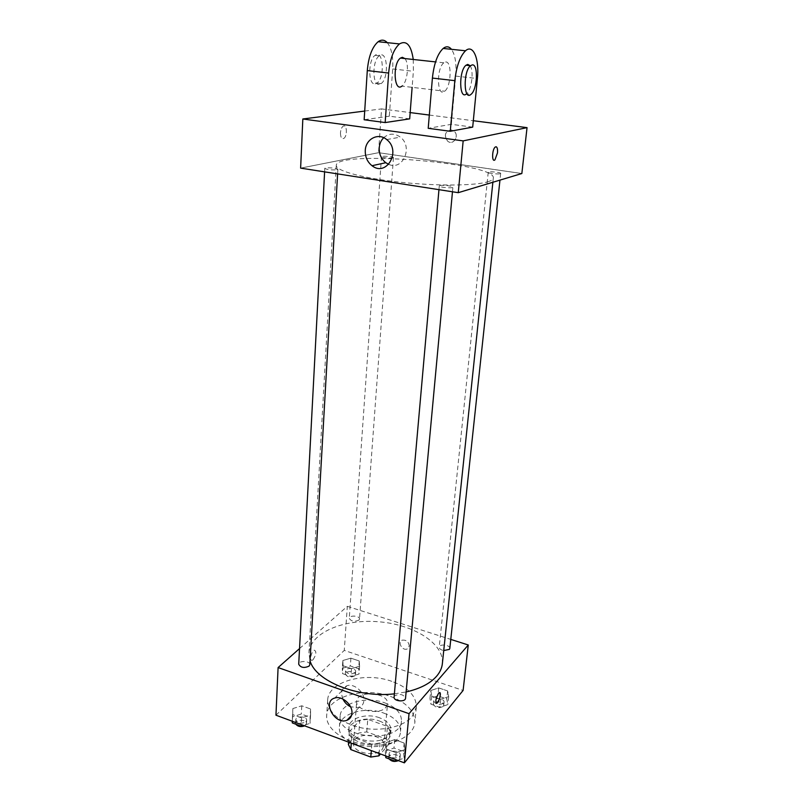 <?xml version="1.0" encoding="UTF-8"?>
<svg xmlns="http://www.w3.org/2000/svg" width="803" height="803" viewBox="0 0 803 803"><rect width="100%" height="100%" fill="white"/><g stroke="black" fill="none" stroke-linecap="round" stroke-linejoin="round"><path stroke-width="0.6" stroke-dasharray="4.01 3.01" d="M385.882 707.333L387.498 703.85C389.144 692.407 356.883 689.817 356.683 701.37C355.127 710.504 379.428 715.523 385.882 707.333M382.288 749.279L383.894 745.636C385.57 733.711 353.802 731.162 353.551 743.197C351.995 752.722 375.884 757.831 382.288 749.279M348.392 744.491L358.841 733.009L366.75 731.904L386.343 739.041L388.983 744.05L380.502 753.987M366.75 731.904L367.754 719.317L387.437 726.404L386.343 739.041M388.983 744.05L390.107 731.362L380 743.006L379.116 753.475M390.107 731.362L387.437 726.404M367.754 719.317L359.804 720.411L358.841 733.009M380 743.006L371.839 744.18L351.764 736.783L349.315 731.744L359.804 720.411M379.267 720.943C386.926 723.945 390.74 728.13 390.7 733.51C390.459 749.701 346.434 746.158 348.773 730.138C348.974 721.164 366.529 716.025 379.267 720.943M379.528 717.782C366.77 712.873 349.205 717.982 349.014 726.936C346.856 739.824 380.06 746.8 388.803 735.167L390.981 730.308C391.021 724.948 387.207 720.773 379.528 717.782M351.764 736.783L351.292 743.146M371.839 744.18L371.317 750.584M349.315 731.744L348.562 742.133M383.764 713.084C394.976 717.42 400.556 723.513 400.506 731.382C400.185 754.8 336.015 749.631 339.438 726.464C339.729 713.385 365.245 705.998 383.764 713.084M384.637 702.806C395.899 707.102 401.51 713.144 401.46 720.933C401.179 744.11 336.738 738.931 340.161 716.005C340.442 703.047 366.048 695.769 384.637 702.806M390.469 696.402C406.78 702.555 414.9 711.297 414.84 722.62C413.816 736.15 392.516 746.88 368.687 744.873C344.848 743.046 325.536 729.044 326.691 715.523C327.112 696.763 363.839 686.414 390.469 696.402M391.784 681.345C364.994 671.469 328.086 681.586 327.684 700.065C328.347 713.104 339.528 722.359 361.24 727.829C381.365 731.884 403.538 726.815 412.11 716.587L416.335 707.192C416.376 696.04 408.195 687.428 391.784 681.345M342.841 660.508L350.901 658.159L359.242 660.989L359.593 666.219L351.483 668.638L343.072 665.747L342.841 660.508L350.901 658.159L359.242 660.989L359.593 666.219L351.483 668.638L343.072 665.747L342.841 660.508L342.299 668.327L350.339 665.948L358.66 668.789L359.011 674.068L350.921 676.517L342.53 673.617L342.299 668.327M292.864 708.557L301.777 705.797L310.58 708.999L310.56 715.031L301.597 717.872L292.704 714.59L292.864 708.557L301.777 705.797L310.58 708.999L310.56 715.031L301.597 717.872L292.704 714.59L292.864 708.557L292.443 716.818L301.326 714.028L310.109 717.25L310.078 723.332L303.544 725.43M275.951 715.192L344.266 650.41L463.1 690.439M430.789 690.49L438.719 687.92L447.632 690.941L448.696 696.592L440.717 699.222L431.723 696.141L430.789 690.49L438.719 687.92L447.632 690.941L448.696 696.592L440.717 699.222L431.723 696.141L430.789 690.49L429.976 698.48L437.886 695.88L446.769 698.921L447.823 704.612L439.873 707.282L430.9 704.181L429.976 698.48M385.952 742.634L394.725 739.613L404.18 743.056L404.963 749.59L396.13 752.702L386.584 749.189L385.952 742.634L394.725 739.613L404.18 743.056L404.963 749.59L396.13 752.702L386.584 749.189L385.952 742.634L385.219 751.086L393.972 748.035L403.387 751.488L404.16 758.082L397.726 760.381M299.539 648.583L347.308 606.325L344.266 650.41M347.308 606.325L450.774 639.399M409.259 646.084C408.687 641.788 406.368 639.8 402.313 640.132C397.094 641.707 402.173 651.082 407.111 649.005L409.259 646.084C408.687 641.788 406.368 639.8 402.313 640.132C397.094 641.707 402.173 651.082 407.111 649.005L409.259 646.084M442.353 663.74C444.41 643.514 413.615 624.413 378.594 621.763C343.604 618.782 310.139 632.714 308.944 653.01L310.038 660.799M394.383 693.842L406.107 691.965M309.817 664.703C310.289 660.789 298.666 660.307 298.716 664.242M358.931 620.127L359.523 619.013C360.005 615.66 349.265 614.927 349.265 618.32C351.152 621.422 354.374 622.024 358.931 620.127M449.81 648.443C450.443 644.869 439.351 643.584 439.231 647.208C439.321 648.804 440.817 649.918 443.738 650.55M394.092 697.114L394.674 695.87C399.784 693.441 403.407 694.234 405.535 698.219M313.04 659.715C316.241 654.766 316.693 651.584 314.374 650.179C311.353 650.992 309.075 661.552 312.206 660.257L313.04 659.715M436.36 703.308C435.286 700.989 436.019 697.656 438.558 693.31L439.763 692.628M313.05 659.715C316.252 654.766 316.693 651.584 314.374 650.179C311.353 650.992 309.075 661.552 312.206 660.257L313.05 659.715M342.931 699.042C340.422 692.477 341.777 688.03 347.006 685.722C354.223 683.052 364.903 692.487 363.889 700.698C363.528 704.141 361.862 706.439 358.881 707.614L350.56 706.821M487.632 181.839C491.275 180.745 493.172 179.47 493.323 178.025C496.364 162.798 335.714 149.88 336.276 165.388C335.634 170.658 362.002 178.015 398.8 182.06C435.547 186.145 474.513 185.894 487.632 181.839M439.883 185.613C442.483 184.76 453.334 186.035 452.902 187.159C453.113 188.585 438.809 187.37 439.281 186.005L439.883 185.613M392.828 157.96L393.45 157.639C393.801 156.585 381.305 155.621 381.495 156.726C383.874 157.86 387.648 158.271 392.828 157.96M500.249 173.709L500.67 173.428C501.082 172.284 488.063 171.109 488.234 172.304C487.802 173.247 498.111 174.452 500.249 173.709M337.049 169.754L337.862 169.333C338.234 168.068 324.553 167.114 324.783 168.429C327.243 169.714 331.328 170.156 337.049 169.754M378.534 152.69L521.84 173.528L378.534 152.69L300.623 168.128L378.534 152.69L381.545 108.907L410.172 112.591M385.671 755.904L385.219 751.086M399.693 756.436L400.255 755.141C400.928 750.705 389.194 749.56 389.053 754.047C391.131 758.253 394.685 759.056 399.693 756.436M394.725 739.613L393.972 748.035M404.18 743.056L403.387 751.488M404.963 749.59L404.16 758.082M396.13 752.702L395.508 759.558M386.584 749.189L385.982 756.024M398.398 760.632L399.944 758.514C400.617 754.067 388.893 752.923 388.762 757.42L389.134 758.915M292.322 721.265L292.443 716.818M305.923 721.797L306.666 720.291C307.158 716.146 295.765 715.714 295.795 719.869C297.702 723.523 301.075 724.165 305.923 721.797M301.777 705.797L301.326 714.028M310.58 708.999L310.109 717.25M310.56 715.031L310.078 723.332M301.597 717.872L301.225 724.567M292.704 714.59L292.362 721.275M304.688 725.852L306.475 723.583C306.967 719.428 295.594 718.996 295.624 723.172L295.865 724.236M443.617 703.167L444.059 702.173C444.701 698.379 433.841 697.084 433.69 700.929C435.688 704.663 439 705.405 443.617 703.167M438.719 687.92L437.886 695.88M447.632 690.941L446.769 698.921M448.696 696.592L447.823 704.612M440.717 699.222L439.873 707.282M431.723 696.141L430.9 704.181M443.276 706.359L443.718 705.355C444.36 701.561 433.51 700.266 433.359 704.121C435.356 707.865 438.659 708.607 443.276 706.359M355.077 672.713L355.659 671.539C356.161 667.966 345.611 667.263 345.591 670.866C347.428 674.149 350.59 674.761 355.077 672.713M350.901 658.159L350.339 665.948M359.242 660.989L358.66 668.789M359.593 666.219L359.011 674.068M351.483 668.638L350.921 676.517M343.072 665.747L342.53 673.617M354.846 675.845L355.428 674.661C355.93 671.077 345.39 670.375 345.38 673.988C347.207 677.28 350.359 677.893 354.846 675.845M496.083 146.738L495.17 147.09C491.928 149.569 491.717 162.929 494.939 159.857M388.722 164.354C402.825 171.049 413.435 146.808 400.346 137.132C394.504 133.007 388.963 133.198 383.714 137.694M340.472 132.796C340.522 137.323 341.626 139.2 343.794 138.417C347.639 136.239 346.956 123.421 343.112 126.212C341.636 127.396 340.753 129.584 340.472 132.796C340.753 129.584 341.636 127.396 343.112 126.222C346.956 123.421 347.639 136.239 343.794 138.417C341.626 139.2 340.522 137.323 340.472 132.796M364.713 111.055L381.545 108.907M451.286 129.905C444.902 131.541 443.718 135.326 447.723 141.248C453.464 145.925 459.858 135.346 453.846 130.999L451.286 129.905L453.846 130.999C459.848 135.346 453.464 145.925 447.723 141.248C443.708 135.326 444.902 131.541 451.286 129.905M429.324 115.06L473.308 120.721M472.696 127.125L451.366 124.324L428.21 128.319M387.257 42.659C391.533 48.15 393.35 56.903 392.687 68.948L389.314 116.184L409.681 118.864M389.314 116.184L364.15 119.757M445.625 62.002C452.169 60.968 451.226 86.764 444.671 91.221C437.143 98.096 436.099 68.436 443.808 62.805L445.625 62.002M451.366 124.324L455.723 76.084C456.656 63.798 455.241 54.875 451.467 49.314M404.853 58.559C409.51 63.337 407.422 82.629 401.922 86.122L444.671 91.221M413.254 59.482L413.374 71.286L412.13 87.346M470.016 65.655C474.111 70.483 471.662 90.197 466.553 93.841L470.98 94.363M379.257 84.355C372.201 85.851 372.12 60.295 379.287 55.778C387.538 49.184 389.234 78.513 381.044 83.632L379.257 84.355M375.121 83.853L376.908 83.141C385.129 78.032 383.372 48.742 375.091 55.317C367.894 59.834 368.025 85.349 375.121 83.853M455.723 76.084L477.404 78.543M392.687 68.948L413.374 71.286M383.894 745.636L387.498 703.85M353.551 743.197L356.683 701.37M349.014 726.936L348.773 730.138M390.981 730.308L390.7 733.51M340.161 716.005L339.438 726.464M401.46 720.933L400.506 731.382M327.684 700.065L326.691 715.523M416.335 707.192L414.84 722.62M347.006 685.722L334.761 698.038M358.881 707.614L351.553 715.383M336.276 165.388L308.944 653.01M493.323 178.025L492.881 182.251M452.47 191.776L452.902 187.159M438.96 189.669L439.281 186.005M381.495 156.726L349.265 618.32M393.45 157.639L359.523 619.013M488.234 172.304L439.231 647.208M500.67 173.428L499.958 180.123M324.783 168.429L324.603 171.862M337.862 169.333L337.601 173.88M389.053 754.047L388.762 757.42M400.255 755.141L399.944 758.514M295.795 719.869L295.624 723.172M306.666 720.291L306.475 723.583M433.69 700.929L433.359 704.121M444.059 702.173L443.718 705.355M345.591 670.866L345.38 673.988M355.659 671.539L355.428 674.661M386.705 139.571L400.346 137.132M443.808 62.805L435.537 61.901M376.908 83.141L381.044 83.632M375.091 55.317L379.287 55.778"/><path stroke-width="1.2" d="M371.317 750.584L370.785 757.058L350.821 749.59L348.392 744.491L348.562 742.133M380.502 753.987L378.916 755.854L370.785 757.058M379.116 753.475L378.916 755.854M351.292 743.146L350.821 749.59M450.774 639.399L468.269 644.99L463.1 690.439L404.381 762.85L275.951 715.192L278.099 667.564L299.539 648.583M406.107 691.965C419.999 688.743 430.147 683.524 436.551 676.287C439.954 672.342 441.881 668.156 442.353 663.74L492.881 182.251M310.038 660.799C315.539 681.054 357.405 698.178 394.383 693.842M468.269 644.99L409.028 713.676L278.099 667.564M324.603 171.862L298.716 664.242C300.673 667.705 304.126 668.327 309.065 666.119L309.817 664.703L337.601 173.88M443.738 650.55L449.369 649.376L449.81 648.443L499.958 180.123M452.47 191.776L405.535 698.219C405.425 702.444 393.43 701.29 394.092 697.114L438.96 189.669M409.028 713.676L404.381 762.85M351.925 713.335C351.573 716.828 349.897 719.157 346.886 720.321C334.851 725.179 321.883 701.4 334.761 698.038C342.058 695.368 352.918 705.014 351.925 713.335M438.558 693.31L439.241 692.708C441.841 691.112 439.361 702.143 436.882 703.237C435.116 701.963 435.678 698.66 438.558 693.31M439.763 692.628C440.767 695.88 439.803 699.413 436.872 703.237L436.36 703.308M350.56 706.821C347.167 705.094 344.617 702.505 342.931 699.042M473.308 120.721L527.049 127.637L521.84 173.528L458.262 192.68L300.623 168.128L302.831 118.985L364.713 111.055M397.726 760.381L395.357 761.224L385.841 757.691L385.671 755.904M395.508 759.558L395.357 761.224M385.982 756.024L385.841 757.691M389.134 758.915C391.573 761.525 394.654 762.097 398.398 760.632M303.544 725.43L301.135 726.203L292.282 722.901L292.322 721.265M301.225 724.567L301.135 726.203M292.362 721.275L292.282 722.901M295.865 724.236C297.923 726.655 300.874 727.187 304.688 725.852M494.949 159.857L494.939 159.857C491.717 162.939 491.938 149.569 495.18 147.09C496.987 146.196 497.75 148.133 497.489 152.891L494.949 159.857L497.489 152.891C497.77 149.268 497.298 147.22 496.083 146.738M527.049 127.637L463.16 140.886L458.262 192.68L300.623 168.128M521.84 173.528L458.262 192.68M365.275 150.502C365.606 138.959 378.374 132.294 386.705 139.571C401.661 150.874 386.424 177.363 372.02 165.709C367.342 161.965 365.094 156.896 365.275 150.502M463.16 140.886L302.831 118.985M383.714 137.694C381.054 140.374 379.568 143.757 379.237 147.842C379.026 154.106 381.214 159.064 385.811 162.718L388.722 164.354M410.172 112.591L429.324 115.06M472.696 127.125L450.262 131.27L454.829 80.651C456.465 66.227 460.019 56.27 465.519 50.78C473.258 43.663 479.532 59.281 477.404 78.543L472.696 127.125M451.467 49.314C449.028 46.313 446.247 46.022 443.136 48.451C437.515 53.881 433.941 63.758 432.405 78.072L428.21 128.319L450.262 131.27M412.13 87.346L409.681 118.864L385.169 122.568L364.15 119.757L367.292 70.584C368.547 56.581 372.16 46.965 378.143 41.716C381.465 39.367 384.507 39.688 387.257 42.659M401.922 86.122C394.062 92.827 392.376 63.567 400.446 58.077L402.363 57.304L404.853 58.559M367.292 70.584L388.642 73.043L385.169 122.568M388.642 73.043C389.987 58.94 393.6 49.234 399.462 43.924C406.569 39.979 411.166 45.159 413.254 59.482M466.553 93.841C459.216 100.787 458.503 70.925 466.011 65.224L467.778 64.411L470.016 65.655M472.254 64.892C478.548 63.818 477.333 89.836 470.98 94.363C463.672 101.339 463.03 71.427 470.498 65.716L472.254 64.892M432.405 78.072L454.829 80.651M351.553 715.383L346.886 720.321M372.02 165.709L385.811 162.718M435.537 61.901L400.446 58.077M470.498 65.716L466.011 65.224M443.136 48.451L465.519 50.78M378.143 41.716L399.462 43.924"/></g></svg>
